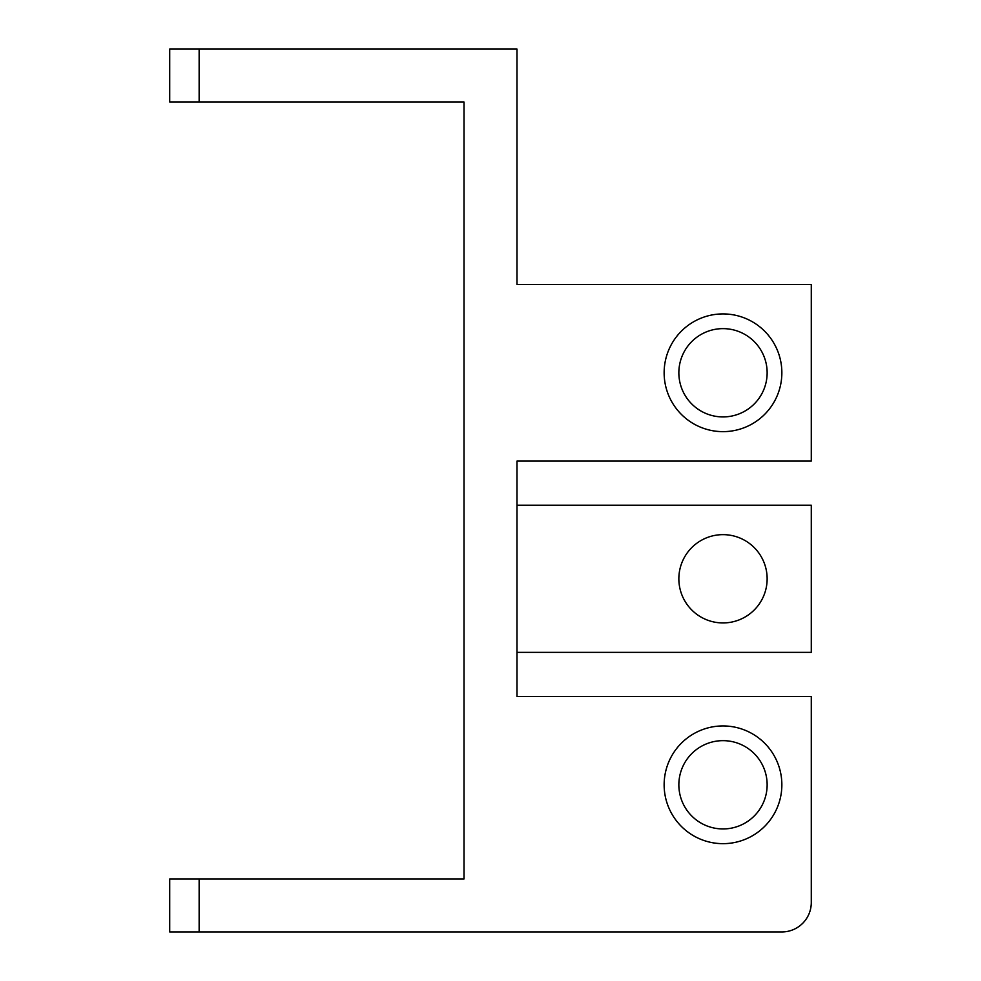 <?xml version="1.0" encoding="UTF-8"?>
<svg xmlns="http://www.w3.org/2000/svg" width="981" height="981" viewBox="0 0 981 981"><rect width="100%" height="100%" fill="white"/><g stroke="black" fill="none" stroke-linecap="round" stroke-linejoin="round"><path stroke-width="1.47" d="M722.997 431.64A58.86 58.86 0 0 1 664.137 372.78A58.86 58.86 0 0 1 722.997 313.92A58.86 58.86 0 0 1 781.857 372.78A58.86 58.86 0 0 1 722.997 431.64M722.997 843.66A58.86 58.86 0 0 1 664.137 784.8A58.86 58.86 0 0 1 722.997 725.94A58.86 58.86 0 0 1 781.857 784.8A58.86 58.86 0 0 1 722.997 843.66M767.142 578.79A44.145 44.145 0 0 0 722.997 534.645A44.145 44.145 0 0 0 678.852 578.79A44.145 44.145 0 0 0 722.997 622.935A44.145 44.145 0 0 0 767.142 578.79M722.997 828.945A44.145 44.145 0 0 1 678.852 784.8A44.145 44.145 0 0 1 722.997 740.655A44.145 44.145 0 0 1 767.142 784.8A44.145 44.145 0 0 1 722.997 828.945M722.997 416.925A44.145 44.145 0 0 1 678.852 372.78A44.145 44.145 0 0 1 722.997 328.635A44.145 44.145 0 0 1 767.142 372.78A44.145 44.145 0 0 1 722.997 416.925M199.143 49.05L516.987 49.05L516.987 284.49L811.287 284.49L811.287 461.07L516.987 461.07L516.987 696.51L811.287 696.51L811.287 902.52A29.43 29.43 0 0 1 781.857 931.95L169.713 931.95L169.713 878.976L464.013 878.976L464.013 102.024L169.713 102.024L169.713 49.05L199.143 49.05L199.143 102.024M781.857 931.95L516.987 931.95M811.287 696.51L811.287 902.52M516.987 696.51L516.987 461.07M516.987 284.49L516.987 196.2M516.987 652.365L811.287 652.365L811.287 505.215L516.987 505.215M199.143 878.976L199.143 931.95"/></g></svg>
